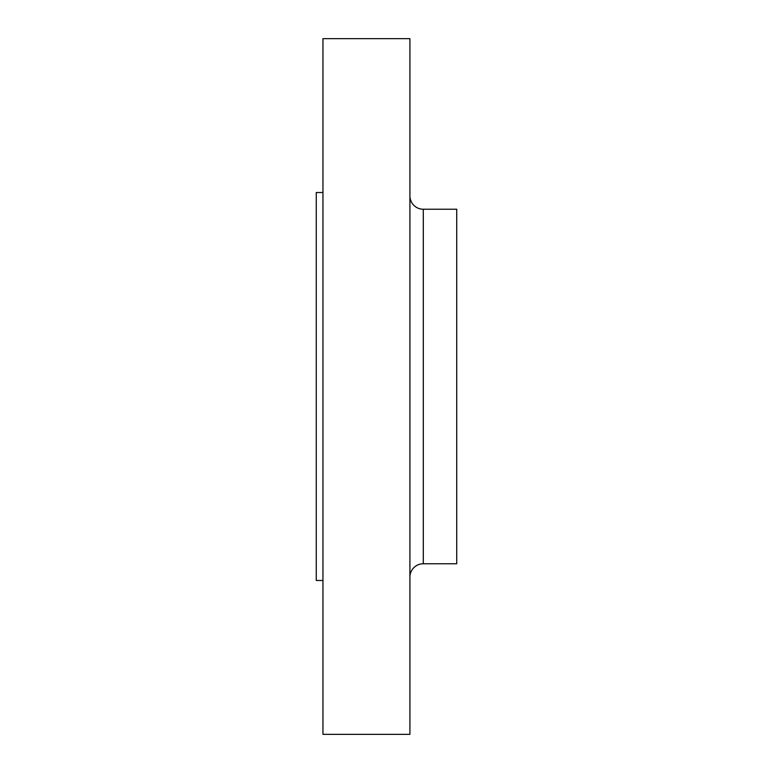<?xml version="1.0" encoding="UTF-8"?>
<svg xmlns="http://www.w3.org/2000/svg" width="773" height="773" viewBox="0 0 773 773"><rect width="100%" height="100%" fill="white"/><g stroke="black" fill="none" stroke-linecap="round" stroke-linejoin="round"><path stroke-width="1.16" d="M409.912 577.151A13.383 13.383 0 0 1 423.295 563.768L456.737 563.768L456.737 209.232L423.295 209.232A13.383 13.383 0 0 1 409.912 195.849A13.383 13.383 0 0 0 423.295 209.232L423.295 563.768A13.383 13.383 0 0 0 409.912 577.151M322.95 734.35L409.912 734.35L409.912 38.65L322.95 38.65L322.95 734.35L322.95 38.65L409.912 38.65L409.912 734.35L322.95 734.35M316.263 580.494L322.95 580.494L316.263 580.494L316.263 192.506L316.263 580.494M322.95 192.506L316.263 192.506L322.95 192.506M456.737 563.768L423.295 563.768L423.295 209.232L456.737 209.232L456.737 563.768"/></g></svg>
